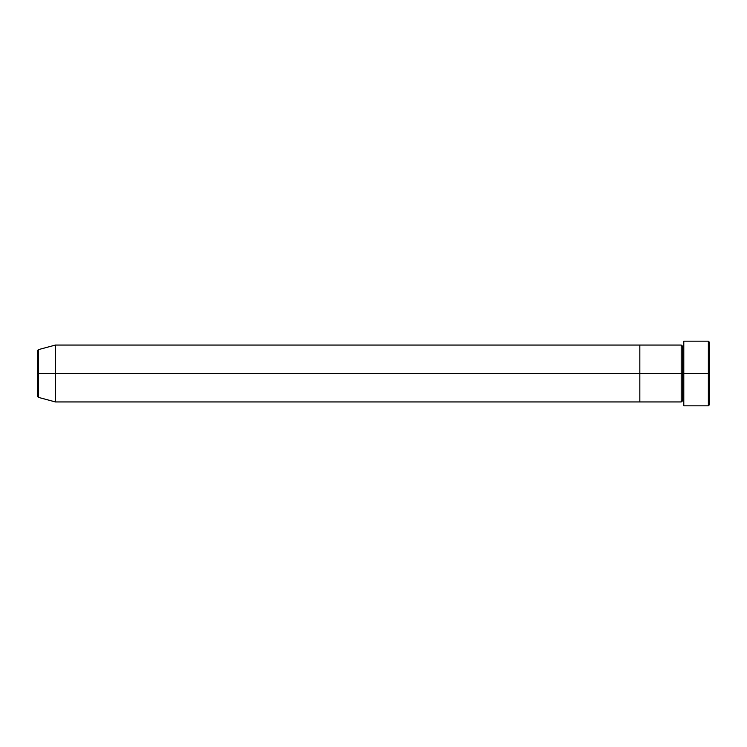 <?xml version="1.0" encoding="UTF-8"?>
<svg xmlns="http://www.w3.org/2000/svg" width="747" height="747" viewBox="0 0 747 747"><rect width="100%" height="100%" fill="white"/><g stroke="black" fill="none" stroke-linecap="round" stroke-linejoin="round"><path stroke-width="1.12" d="M683.794 401.942L682.497 400.653L681.208 401.942L681.208 373.5L682.497 373.5L682.497 346.347L682.497 373.5L683.794 373.5L683.794 405.826L683.794 341.174L683.794 373.5L709.65 373.5L709.65 342.471L709.65 404.529L709.65 373.5L708.361 373.5L708.361 405.826L708.361 373.5L682.497 373.5L682.497 346.347L682.497 373.5L681.208 373.5L681.208 345.058L681.208 373.5L639.834 373.5L639.834 401.942L639.834 345.058L639.834 373.5L681.208 373.5L681.208 345.058L55.446 345.058L55.446 373.5L38.312 373.5L38.312 397.348L38.312 373.5L37.35 373.5L37.35 396.097L37.35 373.5L37.35 396.097L38.312 397.348L38.312 373.5L55.446 373.5L55.446 401.942L55.446 373.5L639.834 373.5L55.446 373.5L55.446 345.058L38.312 349.652L38.312 373.5L38.312 349.652L38.312 373.5L37.35 373.5L37.35 350.903L37.35 373.5L37.35 350.903L38.312 349.652M708.361 373.5L708.361 341.174L708.361 373.5M681.208 373.5L681.208 401.942L681.208 373.5M682.497 373.5L682.497 400.653L682.497 373.5M681.208 401.942L639.834 401.942L639.834 345.058L639.834 401.942L55.446 401.942L38.312 397.348M683.794 405.826L708.361 405.826L709.65 404.529M681.208 345.058L682.497 346.347L683.794 345.058M709.65 342.471L708.361 341.174L683.794 341.174"/></g></svg>
